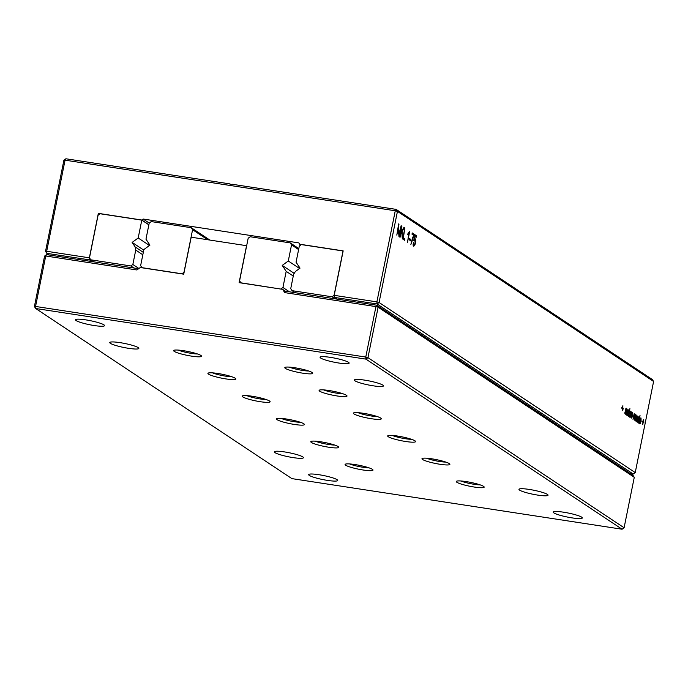 <?xml version="1.0" encoding="UTF-8"?>
<svg xmlns="http://www.w3.org/2000/svg" width="688" height="688" viewBox="0 0 688 688"><rect width="100%" height="100%" fill="white"/><g stroke="black" fill="none" stroke-linecap="round" stroke-linejoin="round"><path stroke-width="1.03" d="M65.91 158.773L65.05 160.166L395.265 210.769L396.125 209.384L231.985 184.229L230.764 185.055L230.127 184.952L230.059 183.928L65.91 158.773L63.898 160.244L45.528 251.361L46.844 253.347L89.543 259.892L92.097 261.586M635.23 472.579L633.209 474.049L377.058 303.95L379.071 302.479L376.895 301.886L377.058 303.95L334.368 297.405L334.196 295.341L376.895 301.886L395.265 210.769L397.449 211.371L396.125 209.384L472.768 260.279L473.989 261.827L473.112 260.503L575.641 328.589L576.518 329.913L575.985 328.812L652.284 379.484L653.6 381.462L635.23 472.579L379.071 302.479L397.449 211.371L653.6 381.462M63.898 160.244L65.05 160.166L46.681 251.275L89.371 257.819L98.341 213.357L99.536 214.149M334.196 295.341L343.166 250.879L299.693 244.214L298.816 242.89L143.156 219.033L141.814 220.022L98.341 213.357M230.102 184.547L231.194 184.762M629.744 409.506L629.916 408.638L629.744 409.506M628.376 416.3L629.52 410.607L628.376 416.3M631.163 412.232L631.085 413.135L630.629 412.086L630.165 412.542L630.733 414.873L630.371 416.61L629.632 417.143L629.314 414.941L630.139 416.206L629.881 412.473L630.535 411.166L631.068 411.587L630.707 412.155M630.629 412.086L629.984 412.069M632.1 412.198L632.65 414.176L632.195 413.127L631.73 413.583L632.298 415.913L631.937 417.65L631.197 418.175L630.879 415.982L631.378 417.306L631.911 416.713L631.352 414.322L632.109 412.198M632.195 413.127L631.55 413.11M626.286 411.347L625.641 414.228L624.885 413.488L624.945 412.035L625.444 413.359L625.977 412.774L625.418 410.383L626.415 408.294L626.716 410.229L625.968 409.222L626.286 411.347L625.538 411.235M626.261 409.179L625.616 409.162M624.867 413.273L625.77 413.299M628.393 409.859L627.817 414.46L629.357 410.495L627.671 415.836L627.981 411.08L626.519 415.07L627.138 409.025L626.88 413.97L628.075 409.807M622.184 410.702L622.313 408.552L621.728 408.165L621.909 407.287L622.494 407.674L622.889 405.705L622.752 407.855L623.345 408.242L623.165 409.119L622.58 408.724L622.184 410.702M398.619 226.128L396.813 235.107L398.644 223.901L398.98 234.307L401.164 225.578L398.954 236.534L398.206 226.068M399.702 237.025L401.912 226.068L401.156 231.899L403.942 227.418L404.424 227.737L402.188 231.331L402.308 238.762L401.766 232.019L400.829 233.516L400.072 237.274L399.702 237.025M408.835 232.329L409.738 231.271L407.528 242.219L408.878 233.438L407.709 234.496L408.835 232.329M404.888 228.046L403.306 238.005L404.888 239.054L404.639 240.301L402.678 239.003L404.888 228.046M410.392 240.576L409.179 239.777L409.437 238.521L410.65 239.329L410.392 240.576M413.488 244.231L413.849 245.005L414.546 244.661L415.105 242.89L414.89 240.009L414.038 240.869L413.729 240.301L415.234 234.918L416.722 235.907L416.472 237.162L415.277 236.371L414.477 239.14L415.225 238.822L415.733 240.284L415.492 243.053L414.718 245.478L413.6 246.252L413.049 244.919L413.565 242.683L413.488 244.231L413.015 244.154M414.073 239.08L414.941 238.77M414.89 240.009L413.806 240.009M413.049 244.876L414.546 244.661M412.525 237.85L413.772 235.365L412 234.187L412.25 232.94L414.4 234.359L410.882 244.455L412.525 237.85M638.748 423.189L638.67 422.079L638.025 422.707L637.733 422.097L637.905 419.284L638.765 416.911L639.212 416.79L639.505 417.96L640.029 415.346L638.748 423.189M637.905 417.375L637.045 422.062L636.856 421.194L636.116 421.452L635.875 419.448L636.34 418.27L637.475 418.123L637.329 416.541L636.667 417.341L636.452 416.945L636.77 416.051L637.845 416.085L637.604 417.324M637.948 416.653L636.581 416.524M636.615 418.089L637.475 418.123M634.697 414.787L633.003 419.379L634.155 413.677L634.267 414.606L634.947 413.961L635.187 415.294L635.91 414.597L635.222 420.85L635.815 415.707L635.299 415.647L634.241 420.205L634.861 415.268L633.932 414.787M635.678 415.44L634.852 415.578M643.366 421.538L643.959 421.933L643.779 422.802L643.194 422.415L642.79 424.384L642.927 422.243L642.343 421.856L643.762 419.568L643.366 421.538L642.437 421.4M640.709 422.26L640.408 423.774L639.849 423.92L639.436 422.785L640.313 418.424L641.027 417.994L641.104 421.77L639.866 420.953L640.029 423.051L640.709 422.26M639.453 422.957L640.356 422.974M640.313 418.424L640.752 417.951M639.625 423.653L640.408 423.774L639.849 423.92M89.543 259.892L89.371 257.819M45.528 251.361L46.681 251.275L46.844 253.347L49.398 255.042M141.814 220.022L148.883 224.718M143.156 219.033L149.219 223.067M299.693 244.214L300.819 244.962M334.368 297.405L336.922 299.108M630.363 413.54L629.787 413.454M630.733 414.873L630.217 414.795M631.928 414.58L631.352 414.494M632.298 415.913L631.782 415.836M626.364 411.974L625.848 411.897M625.994 410.641L625.418 410.547M622.494 407.674L621.849 407.58M622.752 407.855L621.823 407.709M623.345 408.242L621.763 408.001M399.049 224.168L398.61 224.099M401.156 231.899L401.766 232.019M404.424 227.737L403.804 227.642M402.188 231.331L401.568 231.237M408.878 233.438L407.95 233.301M404.888 239.054L402.738 238.719M410.65 239.329L409.317 239.123M416.722 235.907L415.027 235.649M415.277 236.371L414.847 236.302M414.4 234.359L412.172 234.023M414.193 235.373L413.66 235.296M638.67 422.079L637.707 421.933M639.436 417.212L638.627 417.091M636.856 421.194L635.85 421.039M643.959 421.933L642.377 421.684M643.108 421.366L642.463 421.271M633.209 474.049L630.397 473.619M638.163 419.456L638.206 421.839L639.264 418.416L639.032 417.668L638.61 417.96L637.879 419.413M637.69 421.761L638.627 421.563M639.032 417.668L638.266 417.908M636.589 418.975L637.294 419.001L636.271 419.19L636.34 420.6L637.294 419.001L636.056 418.811M635.772 420.514L636.692 420.583M640.038 420.076L641.018 420.721L640.846 418.872L639.763 420.033M641.018 420.721L639.651 420.514M640.846 418.872L640.055 419.001M143.31 252.367L135.166 246.949L132.139 242.408L143.766 250.122M132.139 242.408L138.185 237.988L149.459 245.47M135.166 246.949L135.751 250.079L132.844 264.484L130.832 265.955L90.807 259.823L89.483 257.837L98.074 215.215L100.095 213.744L141.788 220.134L138.185 237.988M135.751 250.079L142.829 254.784M132.844 264.484L138.907 268.501M141.788 220.134L148.866 224.83M130.832 265.955L133.902 267.993M90.807 259.823L93.878 261.861M299.323 246.055L296.064 262.188L300.028 268.131L295.401 271.511L293.63 274.28L290.723 288.676L292.047 290.663L332.072 296.795L334.084 295.324L343.028 250.974L301.335 244.584L299.323 246.055M332.072 296.795L335.142 298.833M292.047 290.663L295.118 292.701M283.963 290.99L284.772 292.632L375.94 306.607L376.8 305.223L632.96 475.313L634.276 477.3L378.125 307.201L376.8 305.223L283.963 290.99M285.408 291.213L282.57 289.33L284.772 292.632M282.57 289.33L239.097 282.665L246.553 245.693L191.187 237.205L183.73 274.177L140.257 267.52L136.895 269.971L45.726 255.996L35.552 306.452L365.767 357.055L375.94 306.607L378.125 307.201L367.951 357.657L624.102 527.756L634.276 477.3M365.767 357.055L367.951 357.657L365.93 359.127L35.716 308.516L291.875 478.616L622.09 529.227L365.93 359.127L365.767 357.055M34.4 306.538L35.552 306.452L35.716 308.516L34.4 306.538L44.574 256.082L46.586 254.612L138.615 268.716M46.586 254.612L45.726 255.996L44.574 256.082M377.248 416.55A11.868 1.643 11.4 0 1 358.009 412.671M411.544 439.314A11.868 1.643 11.4 0 1 392.306 435.435M480.121 484.859A11.868 1.643 11.4 0 1 460.883 480.981M445.833 462.087A11.868 1.643 11.4 0 1 426.594 458.208M342.959 393.777A11.868 1.643 11.4 0 1 323.721 389.898M308.671 371.004A11.868 1.643 11.4 0 1 289.433 367.125M303.795 423.782A14.242 1.969 11.4 0 1 304.328 424.255A14.242 1.969 11.4 0 1 290.069 423.67A14.242 1.969 11.4 0 1 276.688 418.682A14.242 1.969 11.4 0 1 289.545 419.551A14.242 1.969 11.4 0 1 303.795 423.782M269.507 401.009A14.242 1.969 11.4 0 1 270.04 401.482A14.242 1.969 11.4 0 1 255.773 400.898A14.242 1.969 11.4 0 1 242.4 395.91A14.242 1.969 11.4 0 1 255.248 396.778A14.242 1.969 11.4 0 1 269.507 401.009M414.984 440.819A14.242 1.969 11.4 0 1 415.518 441.292A14.242 1.969 11.4 0 1 401.25 440.707A14.242 1.969 11.4 0 1 387.877 435.719A14.242 1.969 11.4 0 1 400.726 436.596A14.242 1.969 11.4 0 1 414.984 440.819M380.688 418.055A14.242 1.969 11.4 0 1 381.221 418.519A14.242 1.969 11.4 0 1 366.962 417.934A14.242 1.969 11.4 0 1 353.58 412.946A14.242 1.969 11.4 0 1 366.437 413.823A14.242 1.969 11.4 0 1 380.688 418.055M348.515 362.327A14.835 2.055 11.4 0 1 349.151 363.126A14.835 2.055 11.4 0 1 334.213 362.206A14.835 2.055 11.4 0 1 320.075 357.261A14.835 2.055 11.4 0 1 332.648 357.734A14.835 2.055 11.4 0 1 348.515 362.327M382.803 385.099A14.835 2.055 11.4 0 1 383.448 385.899A14.835 2.055 11.4 0 1 368.501 384.979A14.835 2.055 11.4 0 1 354.372 380.034A14.835 2.055 11.4 0 1 366.936 380.507A14.835 2.055 11.4 0 1 382.803 385.099M346.399 395.282A14.242 1.969 11.4 0 1 346.933 395.755A14.242 1.969 11.4 0 1 332.665 395.17A14.242 1.969 11.4 0 1 319.292 390.182A14.242 1.969 11.4 0 1 332.141 391.051A14.242 1.969 11.4 0 1 346.399 395.282M312.111 372.509A14.242 1.969 11.4 0 1 312.644 372.982A14.242 1.969 11.4 0 1 298.377 372.397A14.242 1.969 11.4 0 1 285.004 367.409A14.242 1.969 11.4 0 1 297.852 368.278A14.242 1.969 11.4 0 1 312.111 372.509M200.93 355.472A14.242 1.969 11.4 0 1 201.455 355.945A14.242 1.969 11.4 0 1 187.196 355.352A14.242 1.969 11.4 0 1 173.815 350.373A14.242 1.969 11.4 0 1 186.672 351.241A14.242 1.969 11.4 0 1 200.93 355.472M235.219 378.237A14.242 1.969 11.4 0 1 235.752 378.71A14.242 1.969 11.4 0 1 221.484 378.125A14.242 1.969 11.4 0 1 208.111 373.137A14.242 1.969 11.4 0 1 220.96 374.014A14.242 1.969 11.4 0 1 235.219 378.237M372.38 469.328A14.242 1.969 11.4 0 1 372.913 469.792A14.242 1.969 11.4 0 1 358.646 469.207A14.242 1.969 11.4 0 1 345.273 464.219A14.242 1.969 11.4 0 1 358.121 465.097A14.242 1.969 11.4 0 1 372.38 469.328M547.399 494.397A14.835 2.055 11.4 0 1 548.044 495.197A14.835 2.055 11.4 0 1 533.097 494.276A14.835 2.055 11.4 0 1 518.967 489.331A14.835 2.055 11.4 0 1 531.54 489.804A14.835 2.055 11.4 0 1 547.399 494.397M483.561 486.364A14.242 1.969 11.4 0 1 484.094 486.837A14.242 1.969 11.4 0 1 469.835 486.253A14.242 1.969 11.4 0 1 456.454 481.265A14.242 1.969 11.4 0 1 469.311 482.133A14.242 1.969 11.4 0 1 483.561 486.364M338.092 446.555A14.242 1.969 11.4 0 1 338.625 447.028A14.242 1.969 11.4 0 1 324.358 446.443A14.242 1.969 11.4 0 1 310.985 441.455A14.242 1.969 11.4 0 1 323.833 442.324A14.242 1.969 11.4 0 1 338.092 446.555M449.273 463.592A14.242 1.969 11.4 0 1 449.806 464.065A14.242 1.969 11.4 0 1 435.538 463.48A14.242 1.969 11.4 0 1 422.165 458.492A14.242 1.969 11.4 0 1 435.014 459.36A14.242 1.969 11.4 0 1 449.273 463.592M302.797 456.909A14.835 2.055 11.4 0 1 303.434 457.709A14.835 2.055 11.4 0 1 288.496 456.789A14.835 2.055 11.4 0 1 274.366 451.844A14.835 2.055 11.4 0 1 286.93 452.317A14.835 2.055 11.4 0 1 302.797 456.909M138.202 347.612A14.835 2.055 11.4 0 1 138.838 348.412A14.835 2.055 11.4 0 1 123.9 347.492A14.835 2.055 11.4 0 1 109.762 342.547A14.835 2.055 11.4 0 1 122.335 343.02A14.835 2.055 11.4 0 1 138.202 347.612M103.914 324.839A14.835 2.055 11.4 0 1 104.55 325.639A14.835 2.055 11.4 0 1 89.603 324.719A14.835 2.055 11.4 0 1 75.474 319.774A14.835 2.055 11.4 0 1 88.047 320.247A14.835 2.055 11.4 0 1 103.914 324.839M337.086 479.682A14.835 2.055 11.4 0 1 337.731 480.482A14.835 2.055 11.4 0 1 322.784 479.562A14.835 2.055 11.4 0 1 308.654 474.617A14.835 2.055 11.4 0 1 321.227 475.09A14.835 2.055 11.4 0 1 337.086 479.682M581.695 517.17A14.835 2.055 11.4 0 1 582.332 517.969A14.835 2.055 11.4 0 1 567.385 517.049A14.835 2.055 11.4 0 1 553.255 512.104A14.835 2.055 11.4 0 1 565.828 512.577A14.835 2.055 11.4 0 1 581.695 517.17M231.779 376.74A11.868 1.643 11.4 0 1 212.54 372.862M266.067 399.504A11.868 1.643 11.4 0 1 246.829 395.626M300.355 422.277A11.868 1.643 11.4 0 1 281.117 418.399M334.652 445.05A11.868 1.643 11.4 0 1 315.414 441.171M368.94 467.823A11.868 1.643 11.4 0 1 349.702 463.944M197.482 353.967A11.868 1.643 11.4 0 1 178.252 350.089M624.102 527.756L622.09 529.227M149.219 223.058L145.968 239.183L149.932 245.134L143.878 249.546L140.627 265.671L141.952 267.658L181.976 273.79L183.988 272.319L192.58 229.697L191.264 227.719L151.24 221.579L149.219 223.058M191.264 227.719L209.866 240.069M192.58 229.697L207.699 239.734M298.609 249.563L291.54 244.868L288.289 260.993L299.555 268.475M291.54 244.868L290.216 242.881L250.191 236.749L248.179 238.22L239.579 280.842L240.903 282.82L281.16 289.115M288.289 260.993L282.235 265.405L286.191 271.356L282.94 287.481L280.928 288.96M290.216 242.881L298.807 248.583M282.235 265.405L294.215 273.36M286.191 271.356L293.269 276.06M282.94 287.481L289.502 291.841M630.655 414.245L629.916 414.133M630.371 416.61L629.262 416.438M631.068 411.587L630.225 411.467M632.633 412.628L631.79 412.499M632.728 413.264L632.272 413.196M632.22 415.285L631.481 415.174M631.937 417.65L630.827 417.478M625.994 413.712L624.893 413.54M626.691 408.689L625.856 408.56M626.794 409.326L626.329 409.257M408.294 234.101L407.803 234.023M414.615 239.966L413.849 239.854M415.733 240.284L415.07 240.189M414.718 245.478L413.092 245.229M412.938 237.953L412.508 237.885M411.665 241.488L411.235 241.428M637.742 418.244L637.165 418.158M637.165 421.202L635.841 420.996M637.845 416.085L636.839 415.93M635.179 414.425L634.405 414.305M636.185 415.32L635.239 415.182M634.568 414.769L633.949 414.675M641.156 421.512L640.571 421.417M640.657 418.846L640.15 418.768M630.019 411.957L630.518 412.035M624.867 413.307L625.555 413.411M625.65 409.059L626.14 409.136M413.049 244.928L414.021 245.074M413.858 239.82L414.744 239.957M633.958 414.658L634.637 414.761M639.453 422.982L640.124 423.086M637.69 421.778L638.275 421.873M635.772 420.549L636.469 420.652M636.022 418.88L636.658 418.975M640.158 418.743L640.752 418.837"/></g></svg>
